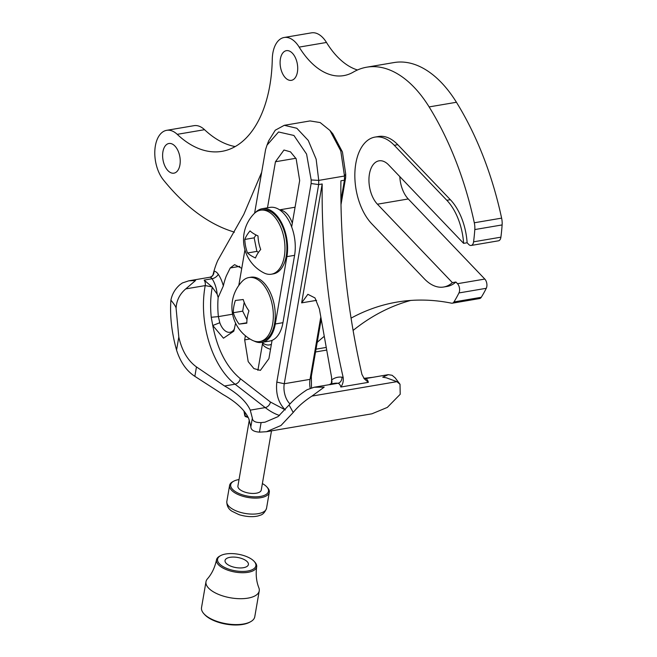 <?xml version="1.0" encoding="UTF-8"?>
<svg xmlns="http://www.w3.org/2000/svg" width="657" height="657" viewBox="0 0 657 657"><rect width="100%" height="100%" fill="white"/><g stroke="black" fill="none" stroke-linecap="round" stroke-linejoin="round"><path stroke-width="0.99" d="M255.318 212.597A33.647 19.152 80.4 0 1 262.25 208.704L269.937 207.398A33.647 19.152 80.4 0 1 289.335 221.639A33.647 19.152 80.4 0 1 294.591 255.327L282.953 322.677A33.647 19.152 80.4 0 1 269.575 341.098L261.888 342.404A33.647 19.152 80.4 0 1 254.062 341.016M262.25 208.704A33.647 19.152 80.4 0 1 281.648 222.937A33.647 19.152 80.4 0 1 286.912 256.632L275.275 323.983A33.647 19.152 80.4 0 1 261.888 342.404M238.795 285.442L244.946 249.824M259.77 341.558L261.691 341.238A32.464 18.478 -99.6 0 0 274.856 308.733A32.464 18.478 -99.6 0 0 253.824 277.147A32.464 18.478 -99.6 0 0 250.818 277.221L248.896 277.55A32.464 18.478 80.4 0 1 251.902 277.468A32.464 18.478 80.4 0 1 272.934 309.061A32.464 18.478 80.4 0 1 259.77 341.558A32.464 18.478 80.4 0 1 256.764 341.64A32.464 18.478 80.4 0 1 252.214 340.227A37.277 37.277 0 0 1 242.211 281.303A32.464 18.478 80.4 0 1 248.896 277.55M246.843 323.154A35.306 24.72 -52.4 0 1 248.937 310.86A35.306 25.533 -143.2 0 1 243.213 299.51A35.306 0.805 171.3 0 1 235.395 300.446A35.306 24.72 127.6 0 0 233.309 312.74A35.306 25.533 36.8 0 0 239.033 324.09A35.306 0.805 -8.7 0 0 246.843 323.154M244.182 302.302L242.679 311.147L246.991 319.704M242.679 311.147L233.309 312.74M246.843 322.768L239.033 324.09M271.407 274.207L273.328 273.879A32.464 18.478 -99.6 0 0 286.904 248.461A32.464 18.478 -99.6 0 0 273.78 213.796A32.464 18.478 -99.6 0 0 262.455 209.87L260.533 210.199A32.464 18.478 80.4 0 1 271.858 214.116A32.464 18.478 80.4 0 1 284.982 248.781A32.464 18.478 80.4 0 1 271.407 274.207A32.464 18.478 80.4 0 1 263.851 272.877A37.277 37.277 0 0 1 253.84 213.952A32.464 18.478 80.4 0 1 260.533 210.199M255.474 257.979A35.306 15.809 -29.9 0 1 260.714 249.455A35.306 28.982 -104.9 0 1 257.996 235.92A35.306 13.173 -173.5 0 1 250.038 230.911A35.306 15.809 150.1 0 0 244.798 239.444A35.306 28.982 75.1 0 0 247.517 252.978A35.306 13.173 6.5 0 0 255.474 257.979M255.959 234.935L254.169 237.85L256.887 251.385L258.472 252.387M254.169 237.85L244.798 239.444M256.887 251.385L247.517 252.978M271.489 430.869L261.264 490.032A11.851 5.133 -170.2 0 1 248.716 493.07A11.851 5.133 -170.2 0 1 237.916 485.999L249.315 419.995M239.033 479.553A19.193 8.319 9.8 0 0 235.272 480.497A19.193 8.319 9.8 0 0 233.687 481.211A19.193 8.319 9.8 0 0 248.182 496.207A19.193 8.319 9.8 0 0 266.857 486.944A19.193 8.319 9.8 0 0 262.381 483.585M266.857 486.944L267.563 487.732A20.145 8.73 -170.2 0 1 269.296 492.282A20.145 8.73 -170.2 0 1 247.96 497.456A20.145 8.73 -170.2 0 1 229.597 485.424A20.145 8.73 -170.2 0 1 232.759 481.712L233.687 481.211M244.002 411.093L244.864 415.692L245.357 412.842M245.792 416.554L244.864 416.012L243.919 410.995M254.202 561.423L254.916 562.22A20.383 8.828 -170.2 0 1 256.682 566.761A20.383 8.828 -170.2 0 1 253.536 570.555A20.383 8.828 -170.2 0 1 230.122 570.925A20.383 8.828 -170.2 0 1 216.498 559.821A20.383 8.828 -170.2 0 1 219.619 556.175A20.383 8.828 -170.2 0 1 219.684 556.134L220.621 555.625A19.431 8.418 9.8 0 0 220.563 555.658A19.431 8.418 9.8 0 0 235.354 570.818A19.431 8.418 9.8 0 0 254.202 561.423A19.431 8.418 9.8 0 0 238.154 554.221A19.431 8.418 9.8 0 0 220.621 555.625M216.498 559.821C214.896 567.459 211.85 573.824 207.374 578.924A27.011 11.703 9.8 0 0 205.994 581.7A27.011 11.703 9.8 0 0 224.16 596.351A27.011 11.703 9.8 0 0 255.088 595.825A27.011 11.703 9.8 0 0 259.236 590.889A27.011 11.703 9.8 0 0 258.866 587.818C256.361 581.511 255.63 574.497 256.682 566.761M246.58 566.695A11.851 5.133 9.8 0 0 248.403 564.527A11.851 5.133 9.8 0 0 237.596 557.456A11.851 5.133 9.8 0 0 225.047 560.495A11.851 5.133 9.8 0 0 233.013 566.925A11.851 5.133 9.8 0 0 246.58 566.695M249.685 622.212A26.066 11.292 -170.2 0 1 249.603 622.261A26.066 11.292 -170.2 0 1 226.082 624.15A26.066 11.292 -170.2 0 1 204.557 614.484L203.842 613.695A27.011 11.703 9.8 0 0 226.156 623.715A27.011 11.703 9.8 0 0 250.531 621.752A27.011 11.703 9.8 0 0 250.621 621.711A27.011 11.703 9.8 0 0 254.768 616.775L259.236 590.889M205.994 581.7L201.527 607.585A27.011 11.703 9.8 0 0 203.842 613.695M351.068 318.144A439.623 250.268 80.4 0 1 396.951 302.097A439.623 250.268 80.4 0 1 451.531 303.181A6.02 3.425 -99.6 0 0 452.279 303.197L479.602 298.557A6.02 3.425 -99.6 0 0 481.261 297.301A151.677 86.346 -99.6 0 0 486.279 288.3A6.02 3.425 -99.6 0 0 484.809 279.061L408.252 198.964A24.079 13.707 80.4 0 1 399.817 176.61M353.096 330.43A439.623 250.268 80.4 0 1 410.724 300.438M235.206 146.577A120.379 68.525 80.4 0 1 204.541 129.692A28.407 16.17 -99.6 0 0 193.979 125.676L166.664 130.324A28.407 16.17 -99.6 0 0 154.88 149.993A28.407 16.17 -99.6 0 0 163.379 179.887A240.749 137.058 -99.6 0 0 232.028 231.379A72.229 41.12 80.4 0 1 234.393 232.241M357.474 69.979A84.26 47.969 80.4 0 1 326.488 42.467A28.407 16.17 -99.6 0 0 311.467 32.85L284.144 37.49A28.407 16.17 -99.6 0 0 272.277 59.229A120.379 68.525 80.4 0 1 221.967 151.348A120.379 68.525 80.4 0 1 177.226 134.332A28.407 16.17 -99.6 0 0 166.664 130.324M374.975 137.099A48.15 27.413 -99.6 0 0 354.887 172.61A48.15 27.413 -99.6 0 0 371.805 223.84L424.356 278.823A48.15 27.413 -99.6 0 0 443.656 287.019A48.15 27.413 -99.6 0 0 452.377 282.625L377.422 204.204A24.079 13.707 -99.6 0 1 368.963 178.589A24.079 13.707 -99.6 0 1 379.007 160.834A24.079 13.707 -99.6 0 1 388.657 164.932L463.612 243.353A48.15 27.413 -99.6 0 0 446.826 200.286L394.274 145.296A48.15 27.413 -99.6 0 0 374.975 137.099L378.489 136.5A48.15 27.413 80.4 0 1 397.789 144.704L450.341 199.687A48.15 27.413 80.4 0 1 467.127 242.762L468.728 244.437A6.02 3.425 -99.6 0 0 471.143 245.463L498.458 240.815A6.02 3.425 -99.6 0 0 500.905 237.177A151.677 86.346 -99.6 0 0 502.12 224.924A14.446 8.221 -99.6 0 0 501.619 218.132A240.749 137.058 -99.6 0 0 456.434 102.27A118.449 67.433 -99.6 0 0 394.036 62.555L366.713 67.195A118.449 67.433 -99.6 0 0 353.285 72.122A84.26 47.969 80.4 0 1 343.726 75.621A84.26 47.969 80.4 0 1 299.165 47.107A28.407 16.17 -99.6 0 0 284.144 37.49M292.316 223.166A21.426 12.196 -99.6 0 0 279.783 209.994M262.012 342.379A21.426 12.196 -99.6 0 0 269.427 344.917A21.426 12.196 -99.6 0 0 271.39 344.268M452.279 303.197A6.02 3.425 -99.6 0 0 453.946 301.949A151.677 86.346 -99.6 0 0 458.956 292.94A6.02 3.425 -99.6 0 0 457.494 283.701L455.892 282.025A48.15 27.413 80.4 0 1 447.171 286.427L443.656 287.019M471.143 245.463A6.02 3.425 -99.6 0 0 473.582 241.825A151.677 86.346 -99.6 0 0 474.806 229.564A14.446 8.221 -99.6 0 0 474.297 222.772A240.749 137.058 -99.6 0 0 429.12 106.91A118.449 67.433 -99.6 0 0 366.713 67.195M317.2 342.387A439.623 250.268 80.4 0 1 323.778 336.704M296.217 59.721A15.045 8.566 -99.6 0 0 286.386 50.663A15.045 8.566 -99.6 0 0 280.457 66.932A15.045 8.566 -99.6 0 0 291.421 80.335A15.045 8.566 -99.6 0 0 296.217 59.721M178.737 152.547A15.045 8.566 -99.6 0 0 168.898 143.497A15.045 8.566 -99.6 0 0 162.977 159.766A15.045 8.566 -99.6 0 0 173.941 173.161A15.045 8.566 -99.6 0 0 178.737 152.547M452.377 282.625L455.892 282.025M463.612 243.353L467.127 242.762M331.481 383.819A5.42 4.279 -126.5 0 0 331.621 379.951A41.531 23.644 80.4 0 1 341.944 377.184A10.233 5.823 80.4 0 1 343.192 377.561A481.499 274.109 80.4 0 1 322.185 183.976L301.645 302.869L307.87 294.303L314.974 297.925L319.392 308.987L331.514 376.921A16.852 9.592 80.4 0 1 331.621 379.951A16.852 9.592 80.4 0 1 331.309 383.384L331.194 383.869M372.765 377.29A4.813 2.743 80.4 0 1 372.864 377.274A4.813 2.743 80.4 0 1 373.34 377.266L363.879 378.317M364.019 378.498A36.11 20.556 80.4 0 1 365.44 378.604L388.246 374.662L382.727 377.192L386.406 377.824L396.902 381.66L311.96 396.089C304.125 401.181 297.884 406.642 293.219 412.465L280.991 425.481L266.479 431.715L259.449 432.134C253.799 431.731 250.925 429.957 250.843 426.795L248.773 418.69A90.28 39.116 9.8 0 0 223.06 394.537L194.85 376.338C186.498 370.893 180.396 362.147 176.552 350.091C171.674 332.614 169.785 315.96 170.902 300.134C172.15 293.999 175.189 288.825 180.026 284.621L182.408 282.953L188.764 280.826L195.531 280.523L185.767 288.891L205.23 285.59A73.132 41.629 -99.6 0 0 235.058 384.197L265.223 407.595A95.7 54.482 -99.6 0 0 279.529 415.495M266.479 431.715L371.928 413.803L387.318 407.414L400.203 394.29L400.023 384.288L396.902 381.66M400.023 384.288L395.177 377.882L392.098 375.278L388.246 374.662M232.603 314.194L218.379 316.608A63.499 36.151 80.4 0 1 218.149 297.514L217.13 294.049L211.981 286.863L204.155 280.079A4.813 2.743 -99.6 0 1 205.23 285.59L211.981 286.863M261.675 172.249L243.804 214.404L217.754 260.492A82.757 47.115 80.4 0 0 213.968 271.16A5.42 4.402 -85.1 0 1 210.026 277.262L209.739 277.262C211.751 276.696 212.917 275.603 213.229 273.969A82.757 47.115 80.4 0 1 213.968 271.16A10.233 5.823 80.4 0 1 218.288 274.289A26.485 15.078 80.4 0 1 223.339 285.926L218.149 297.514M223.339 285.926A63.499 36.151 80.4 0 1 226.345 275.874L230.237 267.966L234.598 264.656L241.751 268.335M343.192 377.561C343.586 381.216 342.806 384.37 340.835 387.022A4.813 2.743 -99.6 0 0 337.92 383.277L330.019 384.624L330.241 384.033L334.323 383.343A36.11 20.556 -99.6 0 1 337.92 383.277A5.42 4.385 -82.5 0 0 341.944 377.184M322.185 183.976L318.67 184.576A481.499 274.109 80.4 0 1 318.735 180.396L344.49 176.027A481.499 274.109 -99.6 0 0 344.432 180.199L340.917 180.798A481.499 274.109 -99.6 0 0 361.925 374.383L364.331 378.859L368.355 382.349L340.835 387.022M311.96 396.089L324.188 387.137L314.153 387.244L307.09 389.724C299.773 394.463 293.769 399.555 289.08 404.983L293.219 412.465M194.85 376.338L196.468 366.926L224.538 385.979A90.28 39.116 -170.2 0 1 250.251 410.14L252.345 418.098L250.843 426.795M259.449 432.134L261.092 422.599C255.401 422.656 252.477 421.162 252.345 418.098M261.092 422.599L264.976 422.205L278.018 416.637L289.08 404.983M196.468 366.926C187.779 360.636 181.89 350.666 178.811 337.033L176.092 308.305C176.454 300.561 179.681 294.09 185.767 288.891M290.041 403.924A15.645 8.911 80.4 0 1 284.267 383.737L318.67 184.576L311.114 183.533L311.172 179.961L318.735 180.396L316.148 159.199L308.264 140.45L296.816 128.263L284.292 125.306L275.267 130.193L268.647 140.885L267.021 145.131L278.56 131.983L293.917 135.465L306.581 154.091L311.172 179.961M340.934 200.459L344.432 180.199L345.656 177.669L345.713 174.097L342.437 151.964L332.902 133.938L329.962 130.472L320.181 122.563L310.047 120.937L284.292 125.306M345.713 174.097L344.49 176.027L340.778 150.921L329.962 130.472M170.902 300.134C174.384 304.421 176.117 307.148 176.092 308.305M272.072 340.359L268.91 358.656L260.386 370.384L253.881 368.569L248.198 361.629L244.683 339.866L245.398 335.735M250.251 410.14L265.223 407.595A5.42 3.786 127.8 0 0 270.446 402.035L285.327 409.927C278.445 403.127 275.612 393.855 276.819 382.111L311.114 183.533M328.787 384.756L330.323 384.312M212.227 287.454C210.503 296.808 210.174 306.745 211.242 317.265L212.761 325.494C217.393 349.508 226.575 367.222 240.281 378.637L270.446 402.035M276.819 382.111L284.267 383.737L310.03 379.36L320.673 317.717M254.604 213.205L265.617 149.426L267.021 145.131M311.5 387.844L311.352 376.239L321.043 320.14M340.999 204.639L345.656 177.669M267.498 207.809L275.447 161.753L283.972 150.026L290.476 151.841L296.159 158.78L299.674 180.544L291.659 226.928M235.6 323.211L233.802 331.194L223.47 338.199L212.761 325.494L219.799 322.718L218.379 316.608L211.242 317.265M311.352 376.239L310.03 379.36A15.645 8.911 -99.6 0 0 310.186 388.262M234.565 328.771A15.645 8.911 80.4 0 1 230.081 332.286A15.645 8.911 80.4 0 1 219.799 322.718M294.591 255.327L286.912 256.632M282.953 322.677L275.275 323.983M270.528 349.294A11.851 5.133 -170.2 0 1 262.636 342.888L257.889 370.367M226.837 501.422A20.145 8.73 9.8 0 0 239.033 511.934A20.145 8.73 9.8 0 0 261.716 512.739A20.145 8.73 9.8 0 0 266.537 508.28C264.919 512.444 262.685 514.792 259.827 515.326C257.404 516.476 249.8 517.905 239.058 514.677L232.077 511.294C228.447 509.118 226.698 505.824 226.837 501.422L229.597 485.424M244.864 415.692L247.812 416.719M177.226 134.332L204.541 129.692M316.033 349.154L325.732 347.512M453.946 301.949L481.261 297.301M458.956 292.94L486.279 288.3M457.494 283.701L484.809 279.061M377.422 204.204L408.252 198.964M473.582 241.825L500.905 237.177M474.806 229.564L502.12 224.924M474.297 222.772L501.619 218.132M429.12 106.91L456.434 102.27M299.165 47.107L326.488 42.467M394.274 145.296L397.789 144.704M446.826 200.286L450.341 199.687M230.237 267.966L239.805 266.34M330.019 384.624A4.813 2.743 -99.6 0 0 329.543 384.632L314.153 387.244M363.953 378.514L364.364 378.629A5.42 4.385 -82.5 0 0 365.44 378.604A4.813 2.743 80.4 0 1 368.355 382.349M224.538 385.979L235.058 384.197A5.42 3.786 127.8 0 0 240.281 378.637M178.811 337.033L176.552 350.091M244.683 339.866L249.956 338.971M217.13 294.049A21.065 11.99 -99.6 0 0 212.063 278.74L204.155 280.079M218.288 274.289A5.42 2.751 -33.7 0 1 212.063 278.74A4.813 2.743 -99.6 0 0 210.026 277.262M316.575 300.339L301.645 302.869M295.888 158.28L275.447 161.753M269.296 492.282L266.537 508.28M245.307 416.53L248.239 417.548M249.603 622.261L250.531 621.752M315.549 351.971L326.233 350.156M279.578 209.854L295.067 207.226M269.427 344.917L271.341 344.588M330.225 384.641L330.455 384.205L329.543 384.632M209.739 277.262L188.764 280.826"/></g></svg>
